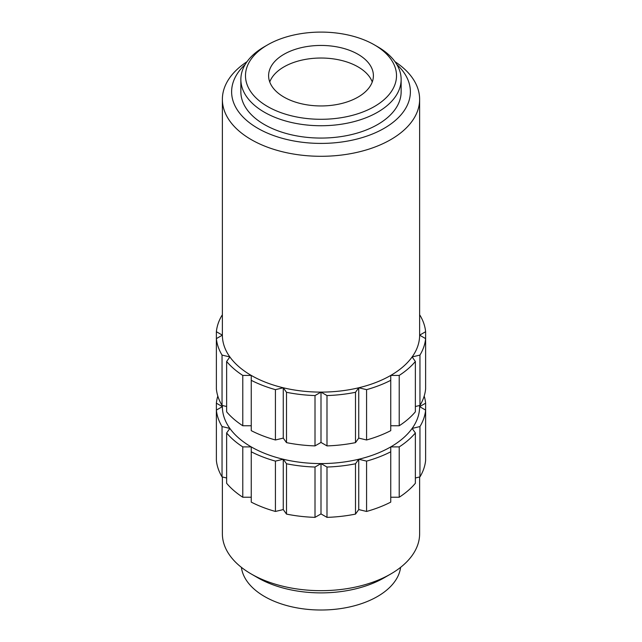 <?xml version="1.0" encoding="UTF-8"?>
<svg xmlns="http://www.w3.org/2000/svg" width="642" height="642" viewBox="0 0 642 642"><rect width="100%" height="100%" fill="white"/><g stroke="black" fill="none" stroke-linecap="round" stroke-linejoin="round"><path stroke-width="0.96" d="M222.373 315.166L222.044 315.246A104.798 60.5 0 0 0 216.378 331.705L216.378 388.956A104.798 60.5 0 0 0 222.044 405.415L222.044 355.082A104.798 60.5 0 0 1 216.378 338.623L222.373 335.164A98.627 56.945 0 0 0 229.876 356.952A98.627 56.945 0 0 0 251.255 375.426A98.627 56.945 0 0 0 283.258 387.776A98.627 56.945 0 0 0 321 392.11A98.627 56.945 0 0 0 358.742 387.776A98.627 56.945 0 0 0 390.745 375.426L390.745 380.321A104.798 60.5 0 0 1 366.574 389.646L366.574 439.979A104.798 60.5 0 0 0 390.745 430.654L390.745 380.321M394.99 61.696A98.627 56.945 180 0 1 419.627 99.358A98.627 56.945 180 0 1 390.745 139.619A98.627 56.945 180 0 1 283.258 151.961A98.627 56.945 180 0 1 222.373 99.358A98.627 56.945 180 0 1 247.01 61.696M245.204 64.457A89.382 51.609 0 0 0 265.355 132.188A89.382 51.609 0 0 0 384.205 128.296A89.382 51.609 0 0 0 396.796 64.457M240.862 79.472L240.862 91.806A80.138 46.264 0 0 0 290.336 134.547A80.138 46.264 0 0 0 377.665 124.524A80.138 46.264 0 0 0 401.138 91.806L401.138 79.472A80.138 46.264 180 0 1 377.665 112.19A80.138 46.264 180 0 1 290.336 122.221A80.138 46.264 180 0 1 240.862 79.472A80.138 46.264 180 0 1 264.335 46.754L267.602 44.868A75.515 43.6 0 0 0 267.602 106.524A75.515 43.6 0 0 0 374.398 106.524A75.515 43.6 0 0 0 374.398 44.868A75.515 43.6 0 0 0 267.602 44.868L264.335 46.754M358.051 97.086A52.395 30.254 0 0 0 373.395 75.7A52.395 30.254 0 0 0 341.054 47.749A52.395 30.254 0 0 0 283.949 54.305A52.395 30.254 0 0 0 268.605 75.7A52.395 30.254 0 0 0 300.946 103.643A52.395 30.254 0 0 0 358.051 97.086M372.256 81.991A52.395 30.254 0 0 0 335.878 59.273A52.395 30.254 0 0 0 283.949 66.888A52.395 30.254 0 0 0 269.744 81.991M222.373 476.966L222.373 533.727A98.627 56.945 0 0 0 251.255 573.988A98.627 56.945 0 0 0 390.745 573.988L390.745 573.988A98.627 56.945 0 0 0 419.627 533.727L419.627 476.966M384.205 577.768L390.745 573.988L384.205 577.768A89.382 51.609 180 0 1 257.795 577.768L251.255 573.988M241.392 567.343A79.833 46.088 0 0 0 293.209 607.131A79.833 46.088 0 0 0 377.448 596.514A79.833 46.088 0 0 0 400.608 567.343M415.366 477.985L419.956 476.886A104.798 60.5 180 0 0 425.622 460.426L425.622 410.094L419.627 406.635A98.627 56.945 180 0 1 412.124 428.431A98.627 56.945 180 0 1 390.745 446.904A98.627 56.945 180 0 1 358.742 459.247A98.627 56.945 180 0 1 321 463.58A98.627 56.945 180 0 1 283.258 459.247A98.627 56.945 180 0 1 251.255 446.904A98.627 56.945 180 0 1 229.876 428.431A98.627 56.945 180 0 1 222.373 406.635L216.378 410.094A104.798 60.5 180 0 0 222.044 426.553L222.044 476.886A104.798 60.5 180 0 1 216.378 460.426L216.378 403.176A104.798 60.5 180 0 1 217.815 396.066M326.995 445.901L326.995 395.568A104.798 60.5 0 0 0 355.499 392.294L355.499 442.627A104.798 60.5 0 0 1 326.995 445.901L321 442.442L315.005 445.901L315.005 395.568A104.798 60.5 0 0 1 286.501 392.294L286.501 442.627A104.798 60.5 0 0 0 315.005 445.901M251.255 430.654A104.798 60.5 0 0 0 275.426 439.979L275.426 389.646A104.798 60.5 0 0 1 251.255 380.321L251.255 430.654M226.634 411.811A104.798 60.5 0 0 0 242.78 425.758L242.78 375.426A104.798 60.5 0 0 1 226.634 361.478L226.634 411.811M425.622 382.038L425.622 331.705A104.798 60.5 0 0 0 419.956 315.246L419.627 315.166M419.956 405.415A104.798 60.5 0 0 0 425.622 388.956L425.622 338.623A104.798 60.5 0 0 1 419.956 355.082L419.956 405.415L415.366 406.514M326.995 395.568L321 392.11L315.005 395.568M366.574 389.646L358.742 387.776L355.499 392.294M286.501 392.294L283.258 387.776L275.426 389.646M251.255 380.321L251.255 375.426L242.78 375.426M226.634 361.478L229.876 356.952L222.044 355.082M222.373 99.358L222.373 335.164L216.378 331.705M425.622 331.705L419.627 335.164L425.622 338.623M419.956 355.082L412.124 356.952A98.627 56.945 0 0 0 419.627 335.164L419.627 99.358M366.574 439.979L358.742 438.109L355.499 442.627M286.501 442.627L283.258 438.109L275.426 439.979M251.255 425.758L242.78 425.758M226.634 406.514L222.044 405.415M315.005 467.039L315.005 517.372A104.798 60.5 180 0 1 286.501 514.098L286.501 463.765A104.798 60.5 180 0 0 315.005 467.039L321 463.58L326.995 467.039L326.995 517.372A104.798 60.5 180 0 0 355.499 514.098L358.742 509.579L366.574 511.449L366.574 461.117A104.798 60.5 180 0 0 390.745 451.791L390.745 502.124A104.798 60.5 180 0 1 366.574 511.449M275.426 461.117L275.426 511.449A104.798 60.5 180 0 1 251.255 502.124L251.255 451.791A104.798 60.5 180 0 0 275.426 461.117L283.258 459.247L286.501 463.765M242.78 446.904L242.78 497.237A104.798 60.5 180 0 1 226.634 483.282L226.634 432.949A104.798 60.5 180 0 0 242.78 446.904L251.255 446.904L251.255 451.791M424.185 396.066A104.798 60.5 180 0 1 425.622 403.176L425.622 453.509M425.622 410.094A104.798 60.5 180 0 1 419.956 426.553L419.956 476.886M415.366 432.949L415.366 483.282A104.798 60.5 180 0 1 399.22 497.237L399.22 446.904A104.798 60.5 180 0 0 415.366 432.949L412.124 428.431L419.956 426.553M222.044 426.553L229.876 428.431L226.634 432.949M216.378 403.176L222.373 406.635L222.373 405.495M419.627 405.495L419.627 406.635L425.622 403.176M390.745 451.791L390.745 446.904L399.22 446.904M315.005 517.372L321 513.913L326.995 517.372M275.426 511.449L283.258 509.579L286.501 514.098M242.78 497.237L251.255 497.237M222.044 476.886L226.634 477.985M390.745 497.237L399.22 497.237M326.995 467.039A104.798 60.5 180 0 0 355.499 463.765L355.499 514.098M355.499 463.765L358.742 459.247L366.574 461.117M399.22 425.758A104.798 60.5 0 0 0 415.366 411.811L415.366 361.478A104.798 60.5 0 0 1 399.22 375.426L399.22 425.758L390.745 425.758M399.22 375.426L390.745 375.426A98.627 56.945 0 0 0 412.124 356.952L415.366 361.478M374.398 44.868L377.665 46.754A80.138 46.264 180 0 1 401.138 79.472M358.742 459.247L358.742 509.579M283.258 459.247L283.258 509.579M321 463.58L321 513.913M358.742 387.776L358.742 438.109M283.258 387.776L283.258 438.109M321 392.11L321 442.442"/></g></svg>
